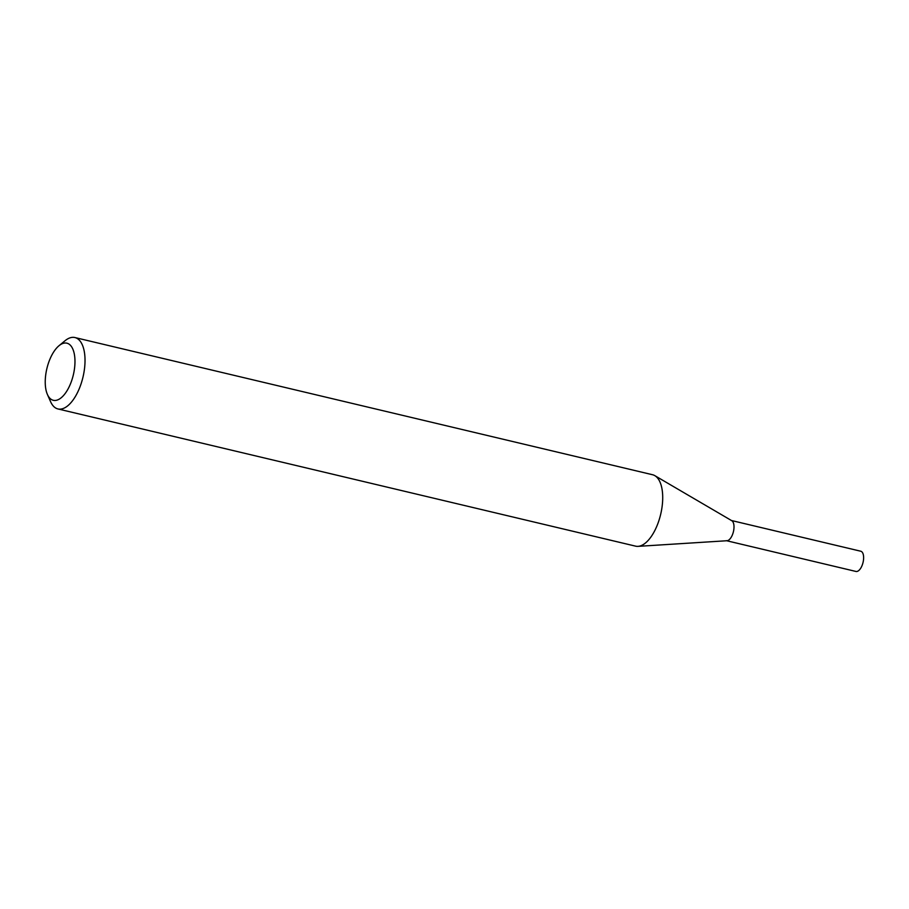 <?xml version="1.0" encoding="UTF-8"?>
<svg xmlns="http://www.w3.org/2000/svg" width="909" height="909" viewBox="0 0 909 909"><rect width="100%" height="100%" fill="white"/><g stroke="black" fill="none" stroke-linecap="round" stroke-linejoin="round"><path stroke-width="1.36" d="M58.971 345.75L65.016 340.761A36.69 16.998 103.4 0 1 74.913 337.546L652.594 474.748A36.69 16.998 103.4 0 1 654.832 475.657A36.69 16.998 103.4 0 1 660.661 514.38A36.69 16.998 103.4 0 1 638.038 546.354A36.69 16.998 103.4 0 1 635.641 546.161L57.949 408.948A36.69 16.998 103.4 0 1 50.563 401.63L47.404 394.449A29.361 13.601 103.4 0 1 45.45 377.28A29.361 13.601 103.4 0 1 58.971 345.75A29.361 13.601 103.4 0 1 74.572 355.578A29.361 13.601 103.4 0 1 65.755 392.688A29.361 13.601 103.4 0 1 47.404 394.449M74.913 337.546A36.69 16.998 103.4 0 1 82.969 377.178A36.69 16.998 103.4 0 1 57.949 408.948M654.832 475.657L731.779 520.698A10.397 4.818 103.4 0 1 733.427 531.663A10.397 4.818 103.4 0 1 727.018 540.73L638.038 546.354M731.143 520.437A10.397 4.818 103.4 0 1 733.427 531.663A10.397 4.818 103.4 0 1 726.336 540.673M731.472 520.516L860.766 551.229A10.397 4.818 103.4 0 1 863.55 559.376A10.397 4.818 103.4 0 1 855.96 571.454L726.666 540.741"/></g></svg>

